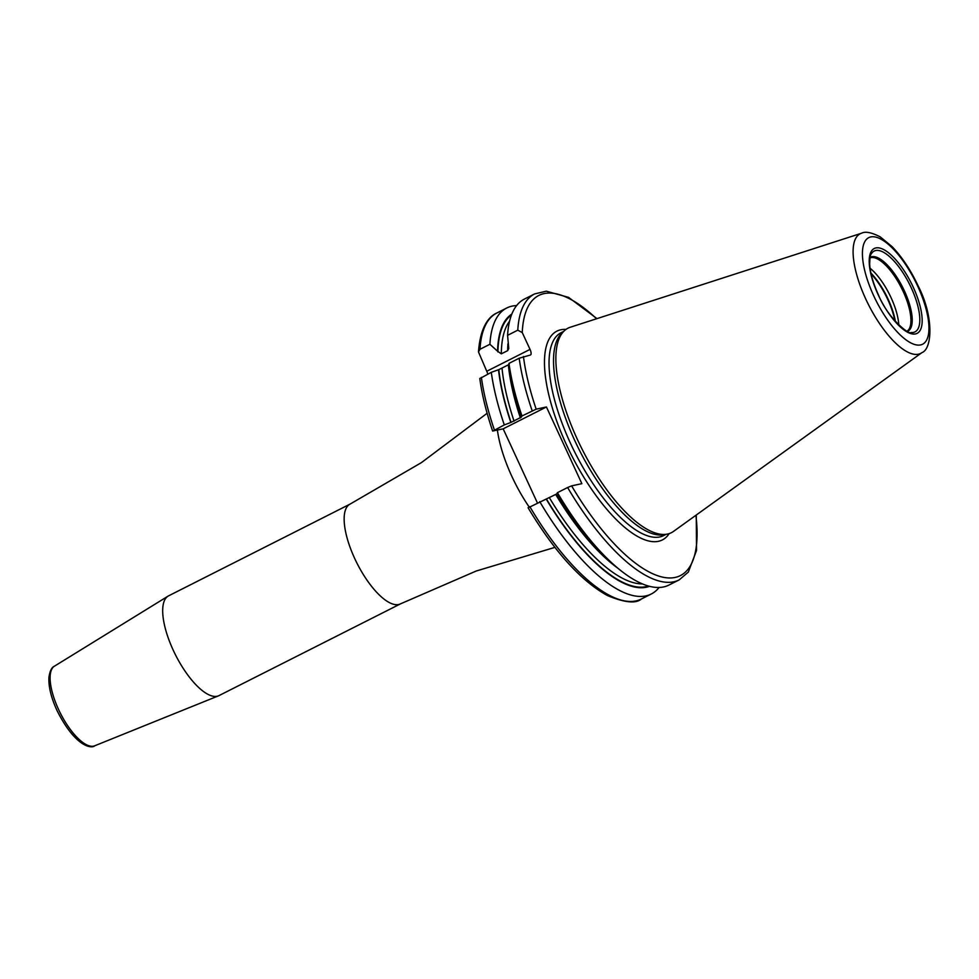 <?xml version="1.0" encoding="UTF-8"?>
<svg xmlns="http://www.w3.org/2000/svg" width="979" height="979" viewBox="0 0 979 979"><rect width="100%" height="100%" fill="white"/><g stroke="black" fill="none" stroke-linecap="round" stroke-linejoin="round"><path stroke-width="1.47" d="M921.875 352.673L673.454 531.438A114.58 42.011 -116.8 0 1 667.14 534.13A114.58 42.011 -116.8 0 1 577.439 439.534A114.58 42.011 63.2 0 1 564.332 330.755A114.58 42.011 63.2 0 1 570.243 327.255L861.508 233.235A67.025 24.573 63.2 0 0 865.705 298.901A67.025 24.573 -116.8 0 0 921.875 352.673C932.387 348.83 933.905 316.474 918.278 286.186C910.862 270.314 902.149 257.147 892.138 246.684L880.231 236.869C871.518 232.402 865.277 231.191 861.508 233.235M564.332 330.755L561.934 332.982A113.662 41.681 63.2 0 0 574.93 440.893A113.662 41.681 -116.8 0 0 663.921 534.73L667.14 534.13M479.783 378.383C481.937 394.586 486.22 412.135 492.633 431.041L503.169 428.839L537.349 502.814M487.726 374.137A5.752 2.105 63.2 0 0 486.759 371.261L530.031 349.393A5.752 2.105 -116.8 0 1 530.496 354.973A5.752 2.105 -116.8 0 1 530.312 355.047L519.176 358.228L508.982 363.393L508.945 364.445A152.663 55.974 63.2 0 0 521.269 417.189L510.83 422.463A152.663 55.974 63.2 0 1 498.507 369.732L498.8 369.658A152.051 55.754 63.2 0 0 511.062 422.414M511.846 314.026A152.663 55.974 63.2 0 0 497.577 351.216L489.904 344.278L479.979 349.283L478.486 351.95L486.759 371.261M168.621 595.832A55.889 20.498 63.2 0 0 168.058 596.138A55.889 20.498 63.2 0 0 173.21 650.142A55.889 20.498 -116.8 0 0 218.464 695.849A55.889 20.498 -116.8 0 0 219.039 695.579L400.497 603.859A55.889 20.498 -116.8 0 1 354.667 558.422A55.889 20.498 -116.8 0 1 350.078 504.099L168.621 595.832M613.735 564.65L609.305 560.698A152.663 55.974 -116.8 0 1 556.696 493.881L557.43 492.67A160.226 58.752 -116.8 0 0 613.735 564.65A160.226 58.752 -116.8 0 0 668.975 585.05L679.169 579.898A160.226 58.752 -116.8 0 1 567.624 487.518L557.43 492.67M507.587 335.332A160.226 58.752 -116.8 0 1 524.414 299.072L534.62 293.92A160.226 58.752 63.2 0 0 517.781 330.18L507.587 335.332L508.762 348.512L507.673 350.641L501.321 353.847L497.577 351.216M556.941 493.832L528.342 507.734M695.885 515.297A156.934 57.541 -116.8 0 1 662.098 577.01A156.934 57.541 -116.8 0 1 571.614 485.865L581.869 483.663L546.429 406.97L536.174 409.173L521.991 415.977A160.226 58.752 -116.8 0 1 508.982 363.393M571.614 485.865L567.624 487.518M649.481 586.311A152.663 55.974 -116.8 0 1 546.258 499.155M659.1 587.473A160.226 58.752 -116.8 0 1 651.292 593.996A160.226 58.752 -116.8 0 1 539.735 501.615M517.781 330.18L522.26 332.579L530.031 349.393M509.239 364.384L498.8 369.658M492.914 431.041L504.307 424.923A160.226 58.752 -116.8 0 1 491.299 372.326L498.507 369.732M491.299 372.326L480.187 378.396M489.904 344.278A160.226 58.752 -116.8 0 1 506.73 308.006A160.226 58.752 -116.8 0 1 516.606 305.583M521.991 415.977L521.269 417.189M503.169 428.839L546.429 406.97M504.307 424.923L510.83 422.463M898.771 325.016A41.106 15.077 -116.8 0 0 891.061 297.665A41.106 15.077 63.2 0 0 870.074 268.234M917.715 286.186A59.707 21.893 63.2 0 0 870.747 236.942A59.707 21.893 63.2 0 0 873.66 295.67A59.707 21.893 -116.8 0 0 920.627 344.914A59.707 21.893 -116.8 0 0 917.715 286.186M913.223 287.153A47.543 17.438 -116.8 0 1 915.549 333.912A47.543 17.438 -116.8 0 1 878.151 294.703A47.543 17.438 -116.8 0 1 875.826 247.944A47.543 17.438 -116.8 0 1 913.223 287.153M666.161 534.314L663.627 535.586A113.662 41.681 -116.8 0 1 570.427 443.169A113.662 41.681 63.2 0 1 561.077 332.713L563.61 331.428M565.972 329.409A116.954 42.88 63.2 0 0 566.486 444.809A116.954 42.88 -116.8 0 0 669.183 533.604M529.149 506.975A80.67 29.578 -116.8 0 1 511.833 476.32A80.67 29.578 -116.8 0 1 497.393 430.087M94.62 745.827C91.953 748.69 75.542 747.601 56.929 710.35C51.067 697.452 48.399 686.389 48.95 677.138C49.941 670.896 51.752 667.25 54.383 666.222A44.618 16.362 63.2 0 0 58.495 709.334A44.618 16.362 63.2 0 0 94.62 745.827L218.464 695.849M617.798 568.163A149.579 54.848 -116.8 0 1 555.839 494.664M642.408 583.9A149.579 54.848 -116.8 0 1 549.488 497.87M648.441 586.029A152.051 55.754 -116.8 0 1 546.502 499.106M511.454 315.03A152.051 55.754 63.2 0 0 497.919 351.95M651.292 593.996L641.367 599.013A160.226 58.752 -116.8 0 1 529.823 506.632M596.554 318.762A156.934 57.541 63.2 0 0 522.26 332.579M523.447 356.527A156.934 57.541 63.2 0 0 536.174 409.173M478.486 351.95C480.408 324.893 490.271 315.825 496.806 313.023A160.226 58.752 63.2 0 0 479.979 349.283M481.374 377.343A160.226 58.752 63.2 0 0 494.383 429.94M519.176 358.228A160.226 58.752 63.2 0 0 532.184 410.825M509.594 321.149A149.579 54.848 63.2 0 0 501.321 353.847M502.043 368.373A149.579 54.848 63.2 0 0 514.061 421.178M507.93 343.886A149.579 54.848 63.2 0 0 507.673 350.641M508.395 365.167A149.579 54.848 63.2 0 0 520.4 417.972M911.29 287.887A45.267 16.594 -116.8 0 1 911.106 332.517C909.491 335.405 887.574 318.053 878.359 294.703C873.048 283.017 870.16 272.774 869.67 263.975C869.903 257.428 870.466 254.05 871.334 253.842A45.267 16.594 63.2 0 1 911.29 287.887M907.46 331.416A41.461 15.199 -116.8 0 0 904.425 290.959A41.461 15.199 63.2 0 0 870.062 257.44M869.976 257.893A41.106 15.077 63.2 0 1 903.201 291.534A41.106 15.077 -116.8 0 1 907.043 331.22M870.906 273.031A42.183 15.468 63.2 0 1 888.149 299.256A42.183 15.468 -116.8 0 1 895.406 321.491M894.867 320.879A42.244 15.493 -116.8 0 0 887.745 299.464A42.244 15.493 63.2 0 0 871.077 273.839M554.897 547.371L476.21 571.014L400.497 603.859M487.114 413.273L421.423 462.614L350.078 504.099M54.383 666.222L168.058 596.138M679.169 579.898L688.323 572.091L696.522 550.516L696.265 515.027M506.73 308.006L496.806 313.023M534.62 293.92L546.331 291.179L568.566 297.371L596.994 318.628M641.367 599.013C635.909 603.81 624.59 602.66 607.421 595.55C580.804 580.804 554.359 551.532 528.073 507.734"/></g></svg>
